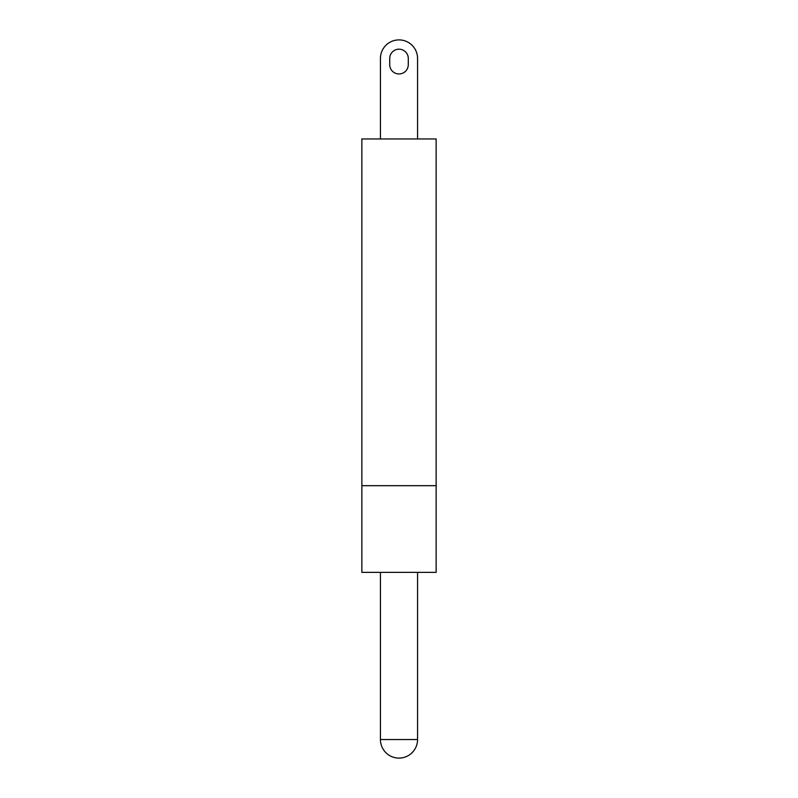 <?xml version="1.0" encoding="UTF-8"?>
<svg xmlns="http://www.w3.org/2000/svg" width="798" height="798" viewBox="0 0 798 798"><rect width="100%" height="100%" fill="white"/><g stroke="black" fill="none" stroke-linecap="round" stroke-linejoin="round"><path stroke-width="0.6" stroke-dasharray="3.99 2.99" d="M399 39.9A18.573 18.573 0 0 1 417.573 58.473A18.573 18.573 0 0 0 399 39.9A18.573 18.573 0 0 0 380.427 58.473A18.573 18.573 0 0 1 399 39.9A18.573 18.573 0 0 1 417.573 58.473L417.573 138.962L380.427 138.962L380.427 58.473A18.573 18.573 0 0 1 399 39.9M389.713 64.668A9.287 9.287 0 0 0 399 73.955A9.287 9.287 0 0 0 408.287 64.668L408.287 58.473A9.287 9.287 0 0 0 399 49.187A9.287 9.287 0 0 0 389.713 58.473L389.713 64.668A9.287 9.287 0 0 0 399 73.955A9.287 9.287 0 0 0 408.287 64.668L408.287 58.473L408.287 64.668M408.287 58.473A9.287 9.287 0 0 0 399 49.187A9.287 9.287 0 0 0 389.713 58.473M417.573 138.962L417.573 58.473L417.573 138.962L380.427 138.962L417.573 138.962L380.427 138.962L380.427 58.473M436.147 485.683L361.853 485.683L361.853 138.962L436.147 138.962L436.147 572.365L361.853 572.365L361.853 485.683L436.147 485.683L361.853 485.683M417.573 739.527L380.427 739.527"/><path stroke-width="1.2" d="M408.287 64.668A9.287 9.287 0 0 1 399 73.955A9.287 9.287 0 0 1 389.713 64.668L389.713 58.473A9.287 9.287 0 0 1 399 49.187A9.287 9.287 0 0 1 408.287 58.473L408.287 64.668A9.287 9.287 0 0 1 399 73.955A9.287 9.287 0 0 1 389.713 64.668M380.427 58.473L380.427 138.962L380.427 58.473A18.573 18.573 0 0 1 399 39.9A18.573 18.573 0 0 1 417.573 58.473L417.573 138.962M389.713 58.473A9.287 9.287 0 0 1 399 49.187A9.287 9.287 0 0 1 408.287 58.473M436.147 138.962L361.853 138.962L361.853 485.683L436.147 485.683L436.147 138.962M361.853 485.683L361.853 572.365L436.147 572.365L436.147 485.683M417.573 739.527A18.573 18.573 0 0 1 399 758.1A18.573 18.573 0 0 1 380.427 739.527L417.573 739.527L417.573 572.365M380.427 739.527L380.427 572.365"/></g></svg>
